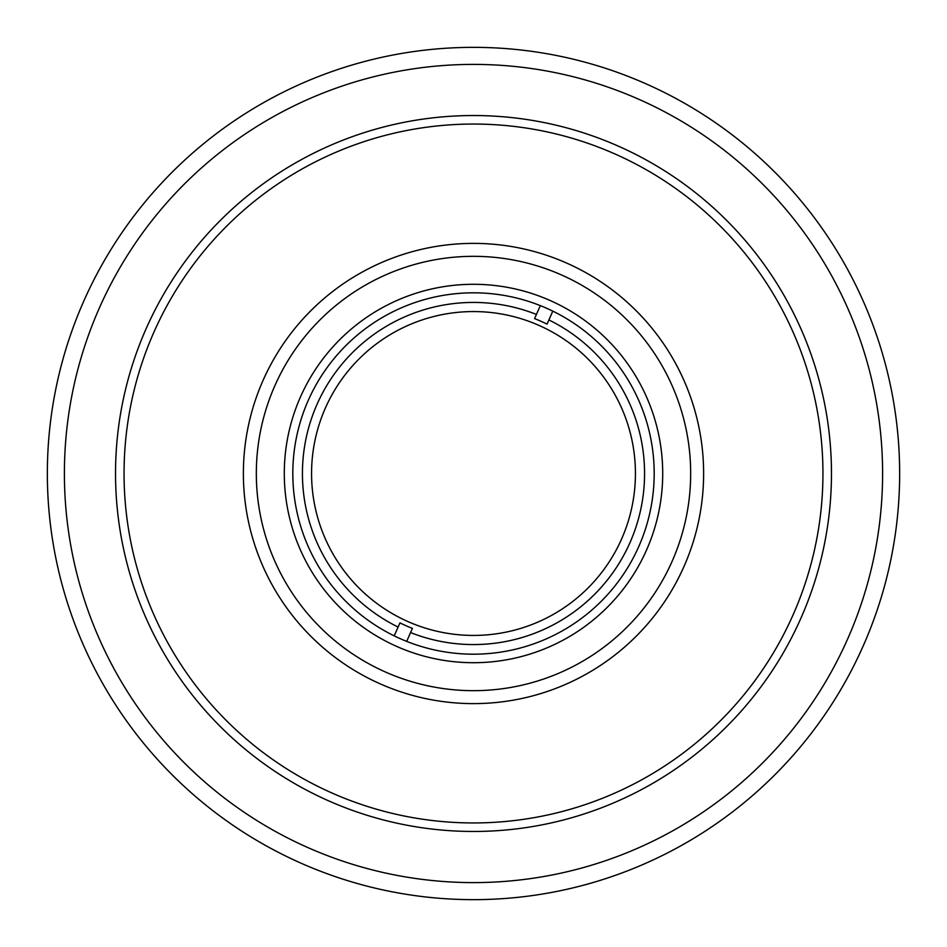 <?xml version="1.0" encoding="UTF-8"?>
<svg xmlns="http://www.w3.org/2000/svg" width="947" height="947" viewBox="0 0 947 947"><rect width="100%" height="100%" fill="white"/><g stroke="black" fill="none" stroke-linecap="round" stroke-linejoin="round"><path stroke-width="1.42" d="M284.289 473.5A189.211 189.211 0 0 1 473.5 284.289A189.211 189.211 0 0 1 662.711 473.5A189.211 189.211 0 0 1 473.5 662.711A189.211 189.211 0 0 1 284.289 473.5M654.188 473.5A180.688 180.688 0 0 0 473.5 292.812A180.688 180.688 0 0 0 292.812 473.5A180.688 180.688 0 0 0 473.5 654.188A180.688 180.688 0 0 0 654.188 473.5M552.788 311.137L548.893 319.944A171.076 171.076 0 0 1 629.944 542.714A171.076 171.076 0 0 1 410.572 632.572L406.677 641.379M394.212 635.863L399.954 622.877A166.506 166.506 0 0 0 412.418 628.394L410.572 632.572M398.107 627.056A171.076 171.076 0 0 1 317.056 404.286A171.076 171.076 0 0 1 536.428 314.428L540.323 305.621M621.587 539.021A161.937 161.937 0 0 1 407.979 621.587A161.937 161.937 0 0 1 325.413 407.979A161.937 161.937 0 0 1 539.021 325.413A161.937 161.937 0 0 1 621.587 539.021M548.893 319.944L547.046 324.123A166.506 166.506 0 0 0 534.582 318.606L536.428 314.428M256.329 473.5A217.171 217.171 0 0 0 473.5 690.671A217.171 217.171 0 0 0 690.671 473.5A217.171 217.171 0 0 0 473.5 256.329A217.171 217.171 0 0 0 256.329 473.5M243.379 473.5A230.121 230.121 0 0 0 473.5 703.621A230.121 230.121 0 0 0 703.621 473.5A230.121 230.121 0 0 0 473.5 243.379A230.121 230.121 0 0 0 243.379 473.5M124.057 473.5A349.443 349.443 0 0 0 473.5 822.943A349.443 349.443 0 0 0 822.943 473.5A349.443 349.443 0 0 0 473.5 124.057A349.443 349.443 0 0 0 124.057 473.5M831.466 473.5A357.966 357.966 0 0 0 473.5 115.534A357.966 357.966 0 0 0 115.534 473.5A357.966 357.966 0 0 0 473.5 831.466A357.966 357.966 0 0 0 831.466 473.5M47.35 473.5A426.15 426.15 0 0 1 473.5 47.35A426.15 426.15 0 0 1 899.65 473.5A426.15 426.15 0 0 1 473.5 899.65A426.15 426.15 0 0 1 47.35 473.5A426.15 426.15 0 0 0 473.5 899.65A426.15 426.15 0 0 0 899.65 473.5M882.604 473.5A409.104 409.104 0 0 0 473.5 64.396A409.104 409.104 0 0 0 64.396 473.5A409.104 409.104 0 0 0 473.5 882.604A409.104 409.104 0 0 0 882.604 473.5"/></g></svg>
